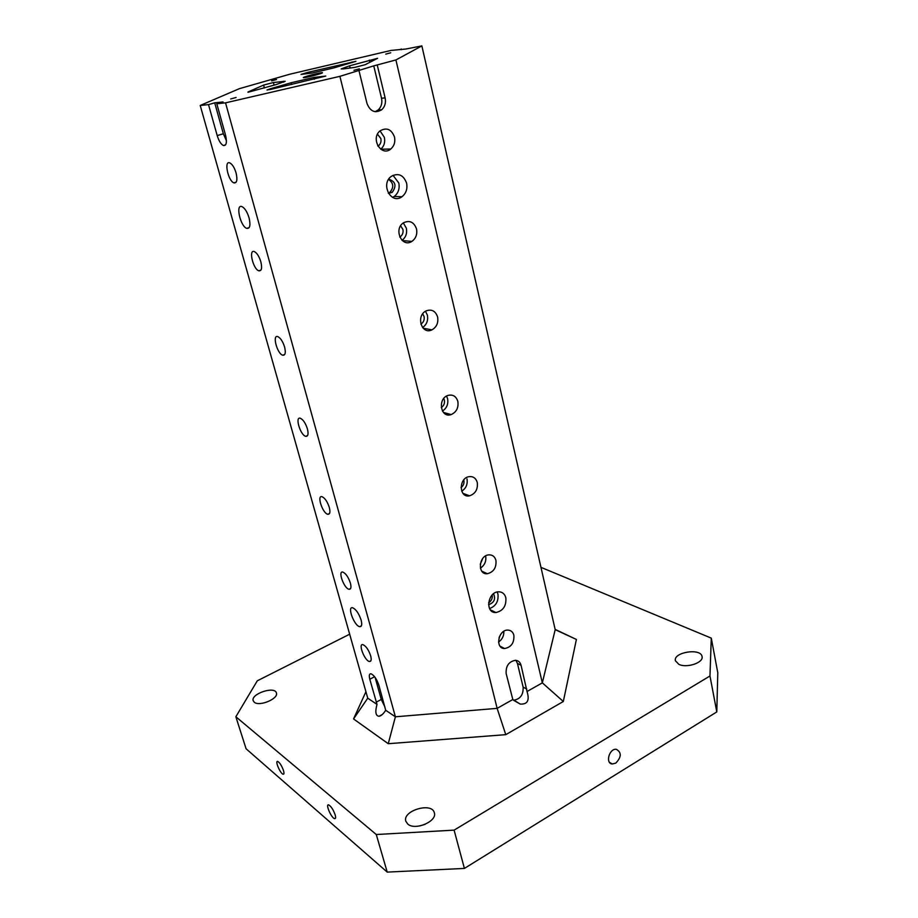 <?xml version="1.0" encoding="UTF-8"?>
<svg xmlns="http://www.w3.org/2000/svg" width="918" height="918" viewBox="0 0 918 918"><rect width="100%" height="100%" fill="white"/><g stroke="black" fill="none" stroke-linecap="round" stroke-linejoin="round"><path stroke-width="1.38" d="M247.952 92.018L263.615 85.076L273.403 82.528L285.177 81.289L276.169 84.571L248.009 92.27M492.243 594.921C492.656 598.329 491.44 600.969 488.594 602.839M493.563 593.739C495.789 599.098 494.171 602.724 488.709 604.629L488.548 604.629M489.546 608.565C495.904 606.132 498.704 601.301 497.958 594.095L497.177 591.995M505.841 597.756C506.438 605.937 503.133 610.872 495.927 612.535C484.853 613.339 487.527 591.869 498.531 591.8C502.272 591.823 504.705 593.808 505.841 597.756M291.144 82.746L313.841 77.456L325.775 76.056L270.821 89.367L266.989 89.987L270.144 88.828L291.144 82.746L291.614 84.536M226.436 140.729L223.338 133.753L214.709 102.827L208.512 104.618L200.216 105.467L239.346 88.679L289.893 74.197L391.068 50.421L405.813 49.033L421.867 45.9L395.91 59.957L373.752 65.867L381.532 98.226C382.473 103.011 381.36 106.924 378.193 109.965L375.095 111.698M214.709 102.827L223.051 101.944L216.797 103.757L225.541 102.85L395.394 716.797L497.131 708.363L512.818 699.516L520.219 704.072C527.517 704.519 529.789 700.331 527.024 691.506L521.08 665.32C520.219 662.222 518.349 660.558 515.48 660.294C508.824 661.557 505.715 665.975 506.151 673.571L512.818 699.516M373.752 65.867L339.901 76.343L225.541 102.85M271.625 80.864L276.536 79.533L271.625 80.864M385.755 54.116L390.712 52.785L385.755 54.116M353.958 70.307L359.386 68.839L353.958 70.307M230.705 98.96L236.098 97.48L230.705 98.96M304.409 77.64L303.307 77.628C302.688 76.974 322.711 71.868 322.47 72.751C323.125 73.222 308.482 77.192 304.409 77.64M307.863 72.35L301.07 74.404L311.982 73.038L333.727 67.943L355.92 61.334L307.863 72.35L308.173 73.543M343.286 68.907L354.853 67.381L365.203 64.685L377.608 58.316L349.586 65.809L341.175 68.919L343.286 68.907M400.822 197.416L400.65 196.704M389.358 149.932L389.14 149.049M349.666 634.2L257.281 680.823L235.857 716.763L376.277 834.519L454.1 830.136L709.97 675.981L711.278 638.125L540.966 567.347M563.319 701.49L542.331 682.866L555.195 629.656L576.401 639.444L563.319 701.49L505.772 734.664L388.257 743.706L353.545 718.943L365.926 691.724M200.216 105.467L367.751 698.173L377.011 704.416C374.946 711.932 375.634 715.879 379.065 716.269C381.188 715.902 383.403 713.906 385.698 710.268L378.824 685.08C376.701 678.941 374.074 675.166 370.952 673.778C369.254 673.709 368.864 675.533 369.805 679.24L377.011 704.416M361.141 620.12C362.243 624.607 361.772 626.787 359.718 626.673C354.337 626.042 346.878 606.213 352.615 607.762C356.012 609.3 358.858 613.419 361.141 620.12M249.065 217.864C250.729 225.243 249.96 228.743 246.77 228.375C240.367 226.539 235.26 203.704 241.962 206.607C244.819 208.099 247.194 211.851 249.065 217.864M236.075 172.928C237.636 179.905 236.924 183.221 233.941 182.866C228.112 181.098 223.728 160.145 229.81 162.899C232.334 164.23 234.423 167.581 236.075 172.928M260.838 261.791C262.284 268.113 261.619 271.12 258.842 270.81C253.15 269.261 248.353 249.088 254.309 251.578C256.948 252.92 259.128 256.329 260.838 261.791M284.603 347.038C285.934 352.753 285.314 355.484 282.744 355.22C277.213 353.9 271.992 334.404 277.798 336.619C280.552 337.973 282.813 341.439 284.603 347.038M307.415 428.878C308.632 434.053 308.069 436.532 305.717 436.314C300.358 435.224 294.701 416.29 300.347 418.252C303.192 419.618 305.556 423.152 307.415 428.878M329.332 507.505C330.457 512.187 329.941 514.436 327.795 514.275C322.631 513.391 316.549 494.951 322.011 496.684C324.949 498.049 327.393 501.653 329.332 507.505M350.401 583.114C351.433 587.348 350.986 589.402 349.035 589.287C344.089 588.61 337.583 570.583 342.839 572.086C345.868 573.463 348.392 577.135 350.401 583.114M370.677 655.865C371.629 659.698 371.228 661.58 369.472 661.499C364.744 661.017 357.848 643.346 362.897 644.643C365.995 646.02 368.588 649.772 370.677 655.865M208.512 104.618L217.21 135.6C218.84 140.89 220.894 144.195 223.361 145.514C226.436 145.87 227.159 142.428 225.541 135.164L216.797 103.757M385.698 710.268L395.394 716.797L388.257 743.706M339.901 76.343L497.131 708.363L505.772 734.664M406.594 183.118C407.649 188.878 406.1 193.423 401.946 196.739C391.148 205.024 380.144 183.99 391.389 176.302C398.412 172.687 403.484 174.959 406.594 183.118M394.499 137C395.44 141.969 394.201 145.973 390.781 149.014C381.349 157.162 370.206 138.469 380.098 130.861C386.627 127.154 391.424 129.197 394.499 137M416.52 228.915C417.461 234.297 415.9 238.462 411.861 241.4C401.877 248.181 393.237 228.961 403.576 222.764C409.657 219.987 413.961 222.03 416.52 228.915M437.611 316.974C438.529 322.826 436.635 327.118 431.942 329.86C421.58 335.208 415.579 315.585 426.204 310.858C431.712 308.941 435.522 310.972 437.611 316.974M457.852 401.441C458.69 407.753 456.464 412.136 451.14 414.592C440.64 418.505 437.278 398.687 447.95 395.428C452.849 394.247 456.154 396.243 457.852 401.441M477.28 482.512C478.014 489.271 475.455 493.712 469.591 495.812C459.161 498.336 458.311 478.565 468.811 476.694C473.068 476.109 475.891 478.037 477.28 482.512M495.938 560.393C496.546 567.565 493.7 572.017 487.401 573.716C477.222 575.012 478.634 555.47 488.778 554.862C492.427 554.713 494.813 556.56 495.938 560.393M513.873 635.267C514.332 642.807 511.257 647.224 504.625 648.533C494.859 648.751 498.199 629.622 507.861 630.092C510.947 630.253 512.955 631.974 513.873 635.267M359.007 70.755L366.993 103.459C370.252 111.526 375.187 113.602 381.773 109.701C384.952 106.649 386.065 102.713 385.124 97.905L377.332 65.396M527.024 691.506L542.331 682.866L395.91 59.957M421.867 45.9L555.195 629.656M401.35 49.687L401.177 48.941M235.857 716.763L246.081 748.767L387.212 872.1L464.405 868.428L716.797 711.92L717.784 672.722L711.278 638.125M254.24 702.19L253.207 700.755C250.522 693.928 274.78 685.757 276.387 692.918C278.877 698.655 259.266 706.906 254.24 702.19M407.81 824.112L405.825 821.243C402.187 810.686 432.022 801.839 434.329 812.774C437.507 821.254 415.2 830.859 407.81 824.112M678.872 664.357L675.396 660.742C673.066 652.193 700.962 647.764 702.052 656.542C703.865 662.624 686.779 668.396 678.872 664.357M555.138 629.381L576.401 639.444M615.806 763.099L612.329 763.994C605.065 763.569 609.219 748.273 616.322 749.306C621.704 752.427 621.532 757.029 615.806 763.099M716.797 711.92L709.97 675.981M454.1 830.136L464.405 868.428M283.467 770.443C284.224 773.082 284.11 774.344 283.123 774.218C280.3 773.736 274.643 760.345 277.729 761.435C279.795 762.663 281.711 765.669 283.467 770.443M335.139 814.794C335.896 817.513 335.724 818.799 334.622 818.661C331.375 818.145 325.144 803.72 328.667 804.902C331.088 806.291 333.245 809.584 335.139 814.794M387.212 872.1L376.277 834.519M367.751 698.173L353.545 718.943M425.068 824.364L419.629 825.982M384.963 707.09L381.257 699.459L375.095 677.369M515.893 660.329L517.431 663.393L523.122 687.1C523.478 694.8 520.276 699.172 513.529 700.227M500.62 634.464L499.094 637.562M498.554 642.038C502.238 639.456 503.993 635.887 503.81 631.343M482.742 558.465L480.263 564.26M480.412 568.139C484.704 565.213 486.448 561.162 485.656 555.987M463.751 479.965L463.865 480.378C464.359 483.361 463.418 485.76 461.043 487.561M461.72 491.21C466.08 488.33 467.836 484.234 467.01 478.909M443.727 398.515L444.369 400.11C444.897 403.346 443.853 405.825 441.26 407.546M442.453 411.069C446.756 408.2 448.477 404.081 447.605 398.722L446.538 396.071M422.682 313.887L424.07 316.526C424.621 319.912 423.542 322.425 420.857 324.1M422.567 327.519C426.698 324.628 428.304 320.52 427.398 315.207L425.482 311.259M400.604 225.851L402.91 229.408C403.484 232.598 402.566 235.054 400.179 236.798L399.766 237.028M402.027 240.321C405.836 237.383 407.271 233.333 406.341 228.18L403.335 222.936M377.493 134.189L380.844 138.538C381.406 141.464 380.683 143.839 378.664 145.641L377.952 146.123M380.763 149.221C384.114 146.214 385.319 142.279 384.378 137.402L380.063 130.884M388.716 179.171C395.635 181.466 396.794 185.872 392.204 192.39L388.452 193.377M392.583 197.393L394.201 196.486C398.32 193.193 399.858 188.695 398.802 182.992L393.019 175.315M388.543 179.435C393.638 183.072 394.074 187.364 389.852 192.321L388.291 193.101M264.384 87.979L263.615 85.076M274.103 85.167L273.403 82.528M283.662 82.15L283.433 81.266M313.841 77.456L314.3 79.258M270.317 89.482L270.144 88.828M369.92 62.286L369.392 60.072M350.125 68.012L349.586 65.809M352.168 62.619L352.019 61.999M385.124 97.905L381.532 98.226M376.231 702.155L381.257 699.459M369.805 679.24L374.601 676.715M217.21 135.6L223.338 133.753M521.08 665.32L517.431 663.393M526.783 689.108L523.122 687.1M490.327 609.816L495.927 612.535M378.193 109.965L381.773 109.701M335.506 818.156L334.622 818.661M283.869 773.817L283.123 774.218M609.518 762.365L612.329 763.994M382.324 714.502L379.065 716.269M225.621 144.826L223.361 145.514M370.906 660.765L369.472 661.499M350.619 588.507L349.035 589.287M329.539 513.483L327.795 514.275M307.599 435.522L305.717 436.314M284.764 354.44L282.744 355.22M260.976 270.053L258.842 270.81M236.167 182.154L233.941 182.866M249.191 227.561L246.77 228.375M361.394 625.835L359.718 626.673M513.598 700.296L520.219 704.072M500.058 646.157L504.625 648.533M481.847 571.237L487.401 573.716M462.959 493.368L469.591 495.812M443.383 412.4L451.14 414.592M423.152 328.196L431.942 329.86M402.291 240.562L411.861 241.4M380.821 149.255L390.781 149.014M377.688 145.664L378.664 145.641M394.201 196.486L401.946 196.739M389.852 192.321L392.204 192.39"/></g></svg>
